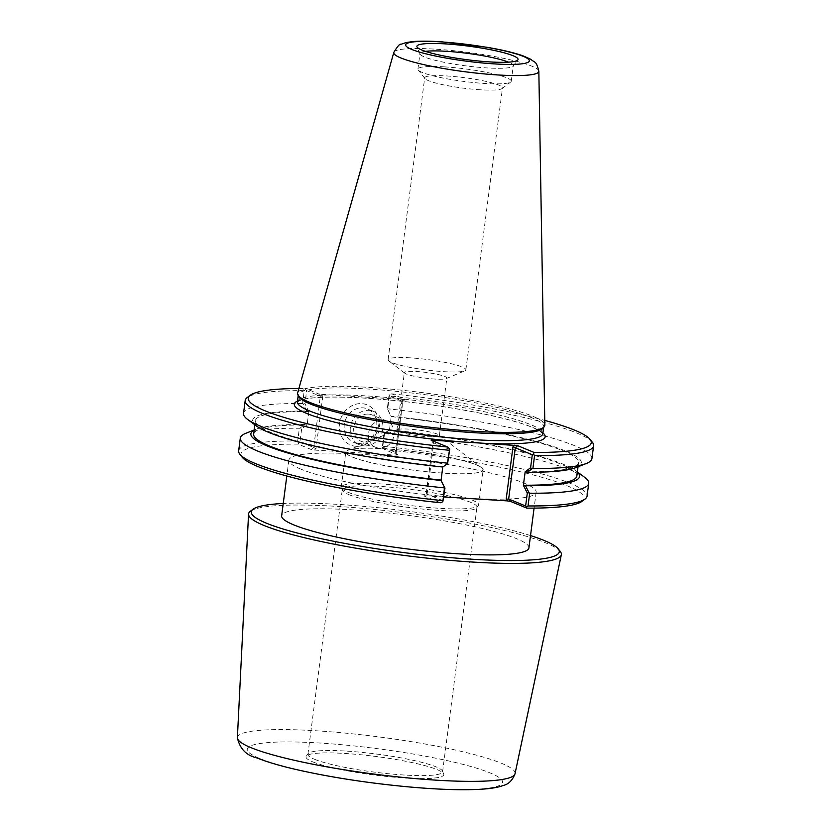 <?xml version="1.0" encoding="UTF-8"?>
<svg xmlns="http://www.w3.org/2000/svg" width="831" height="831" viewBox="0 0 831 831"><rect width="100%" height="100%" fill="white"/><g stroke="black" fill="none" stroke-linecap="round" stroke-linejoin="round"><path stroke-width="0.62" stroke-dasharray="4.16 3.12" d="M398.973 431.705A21.419 2.867 7.4 0 0 422.657 436.296A21.419 2.867 7.4 0 0 439.37 435.652A21.419 2.867 7.4 0 0 438.913 434.945A21.419 2.867 7.4 0 0 418.502 430.053A21.419 2.867 7.4 0 0 397.519 429.575A21.419 2.867 7.4 0 0 396.896 430.136A21.419 2.867 7.4 0 0 398.973 431.705M406.463 374.075A21.419 2.867 -172.6 0 1 404.842 373.223A21.419 2.867 -172.6 0 1 404.375 372.506A21.419 2.867 -172.6 0 1 416.445 371.488A21.419 2.867 -172.6 0 1 446.86 378.022A21.419 2.867 -172.6 0 1 446.226 378.593A21.419 2.867 -172.6 0 1 427.768 378.417A21.419 2.867 -172.6 0 1 406.463 374.075M312.757 761.861A69.482 9.307 7.4 0 0 392.201 777.016A69.482 9.307 7.4 0 0 443.692 773.931A69.482 9.307 7.4 0 0 376.1 756.501A69.482 9.307 7.4 0 0 306.307 756.085A69.482 9.307 7.4 0 0 312.757 761.861M560.312 551.524A157.713 21.118 7.4 0 0 407.689 513.278A157.713 21.118 7.4 0 0 250.37 511.273M314.513 759.274A67.903 9.089 7.4 0 0 389.594 773.848A67.903 9.089 7.4 0 0 442.591 771.802A67.903 9.089 7.4 0 0 442.476 771.075A67.903 9.089 7.4 0 0 376.422 754.039A67.903 9.089 7.4 0 0 308.208 753.634A67.903 9.089 7.4 0 0 307.917 754.309A67.903 9.089 7.4 0 0 314.513 759.274M348.875 494.632A67.903 9.089 7.4 0 0 421.39 508.946A67.903 9.089 7.4 0 0 476.672 507.834A67.903 9.089 7.4 0 0 476.963 507.159A67.903 9.089 7.4 0 0 410.794 489.397A67.903 9.089 7.4 0 0 342.279 489.667A67.903 9.089 7.4 0 0 342.393 490.404A67.903 9.089 7.4 0 0 348.875 494.632M347.96 492.243A69.264 9.276 7.4 0 0 421.93 506.837A69.264 9.276 7.4 0 0 478.313 505.715A69.264 9.276 7.4 0 0 478.614 505.019A69.264 9.276 7.4 0 0 411.116 486.904A69.264 9.276 7.4 0 0 341.229 487.184A69.264 9.276 7.4 0 0 341.354 487.922A69.264 9.276 7.4 0 0 347.96 492.243M352.521 457.133A69.264 9.276 7.4 0 0 429.118 471.998A69.264 9.276 7.4 0 0 483.175 469.91A69.264 9.276 7.4 0 0 415.677 451.794A69.264 9.276 7.4 0 0 345.789 452.074A69.264 9.276 7.4 0 0 352.521 457.133M352.77 457.143A68.994 9.234 7.4 0 0 436.535 472.621A68.994 9.234 7.4 0 0 481.419 467.593A68.994 9.234 7.4 0 0 415.677 451.825A68.994 9.234 7.4 0 0 348.085 450.277A68.994 9.234 7.4 0 0 352.77 457.143M530.51 535.59A155.283 20.796 7.4 0 0 283.246 503.482M528.921 547.889A124.671 16.693 7.4 0 0 516.809 538.779A124.671 16.693 7.4 0 0 378.946 512.031A124.671 16.693 7.4 0 0 281.647 515.771M525.119 471.779A162.938 21.814 7.4 0 0 578.573 462.628A162.938 21.814 7.4 0 0 391.204 416.632L387.267 408.769L388.96 395.733L402.671 401.383L396.013 452.615L382.312 446.974L383.984 434.094L389.427 429.71A5719.15 2600.168 -88.7 0 0 384.628 433.252L383.984 434.094M576.112 467.541A165.733 22.188 7.4 0 0 391.172 416.248L391.152 416.622M577.348 472.06A165.733 22.188 7.4 0 0 575.706 470.699A165.733 22.188 7.4 0 0 389.427 429.71M576.828 476.08A162.938 21.814 7.4 0 0 389.448 430.094L391.204 416.632M442.83 467.032L448.262 462.649M306.712 410.992A5719.15 2419.249 91.7 0 1 303.273 404.053L302.557 403.513L304.229 390.643L305.715 389.666A489.895 107.251 47.8 0 1 305.413 388.461L318.605 393.894L321.68 394.361L322.844 395.93L320.34 396.252L306.639 390.601L304.946 403.637L308.831 411.49L306.712 410.992A165.733 22.188 7.4 0 0 256.54 426.043M308.831 411.49L308.872 411.511A162.938 21.814 7.4 0 0 255.418 420.652A162.938 21.814 7.4 0 0 442.798 466.648L442.746 467.022M302.557 403.513A175.673 23.528 7.4 0 0 243.525 413.371M308.872 411.511L307.127 424.963L301.653 428.962L300.168 427.986A5719.15 2469.441 95.8 0 1 304.967 424.444L307.086 424.942A162.938 21.814 7.4 0 0 253.673 434.114M304.967 424.444A165.733 22.188 7.4 0 0 256.135 429.191A165.733 22.188 7.4 0 0 254.193 430.084M440.472 502.745L424.018 495.962L425.534 495.785L427.082 494.383L426.147 493.811L443.307 500.854M449.955 449.613L432.993 442.632L426.334 493.863L424.018 495.962M301.653 428.962L299.981 441.843L313.692 447.483L320.34 396.252L318.605 393.894M322.844 395.93L315.998 448.647L314.44 450.049L311.376 449.581L298.184 444.149A489.895 200.022 143.6 0 1 298.859 442.424L299.981 441.843M298.859 442.424L297.695 440.981L299.347 428.256L300.168 427.986M303.273 404.053L304.946 403.637M305.715 389.666L306.639 390.601M387.267 408.769L387.734 409.319A5719.15 2650.36 -84.5 0 0 391.172 416.248M321.68 394.361L403.471 399.451L404.988 399.275L391.796 393.842A489.895 200.022 -36.4 0 0 389.427 394.881L388.96 395.733M389.427 394.881L387.734 409.319M395.078 453.57L396.013 452.615L397.872 455.045L396.231 455.149L395.078 453.57L401.924 400.864L402.858 401.435L404.988 399.275M382.312 446.974L382.572 447.639A489.895 107.251 -132.2 0 0 384.556 449.54L397.748 454.973M427.082 494.383L433.927 441.677L432.826 442.424L426.147 493.811L423.903 495.847M432.826 442.424L431.247 440.274M315.998 448.647L313.692 447.483L311.376 449.581M391.796 393.842A172.952 23.164 -172.6 0 1 544.772 420.403M298.89 388.472A172.952 23.164 -172.6 0 1 305.413 388.461M543.194 428.027A123.767 16.568 7.4 0 0 543.734 426.791A123.767 16.568 7.4 0 0 423.135 394.424A123.767 16.568 7.4 0 0 298.267 394.912A123.767 16.568 7.4 0 0 298.474 396.242M358.171 443.39A18.085 16.028 112.4 0 0 376.152 429.212A18.085 16.028 112.4 0 0 367.364 408.883A18.085 16.028 112.4 0 0 345.654 419.51A18.085 16.028 112.4 0 0 353.591 442.341A18.085 16.028 112.4 0 0 358.171 443.39M356.156 446.32A21.72 19.248 -67.6 0 1 343.494 413.256A21.72 19.248 -67.6 0 1 377.139 415.355A21.72 19.248 -67.6 0 1 356.156 446.32M364.269 445.894A18.085 16.028 -67.6 0 1 359.688 444.845A18.085 16.028 -67.6 0 1 351.752 422.023A18.085 16.028 -67.6 0 1 373.462 411.397A18.085 16.028 -67.6 0 1 382.239 431.715A18.085 16.028 -67.6 0 1 364.269 445.894M314.44 450.049L396.231 455.149M379.445 448.2A14.283 12.652 -67.6 0 1 375.83 447.369A14.283 12.652 -67.6 0 1 369.566 429.357A14.283 12.652 -67.6 0 1 386.695 420.964A14.283 12.652 -67.6 0 1 393.634 437.013A14.283 12.652 -67.6 0 1 379.445 448.2M368.393 414.087A14.283 12.652 -67.6 0 1 372.008 414.918A14.283 12.652 -67.6 0 1 378.946 430.957A14.283 12.652 -67.6 0 1 364.747 442.154A14.283 12.652 -67.6 0 1 361.142 441.323A14.283 12.652 -67.6 0 1 354.203 425.285A14.283 12.652 -67.6 0 1 368.393 414.087M582.053 501.311A172.952 23.164 7.4 0 0 384.556 449.54M384.628 433.252L382.572 447.639M383.195 446.309A175.673 23.528 -172.6 0 1 587.07 496.097M443.816 496.928L425.534 495.785M298.184 444.149A172.952 23.164 7.4 0 0 242.174 457.175M300.999 469.193A124.671 16.693 -172.6 0 1 288.887 460.083A124.671 16.693 -172.6 0 1 414.669 459.585A124.671 16.693 -172.6 0 1 536.151 492.201A124.671 16.693 -172.6 0 1 438.851 495.941A124.671 16.693 -172.6 0 1 300.999 469.193M238.653 450.838A175.673 23.528 -172.6 0 1 297.695 440.981M245.851 433.283A175.673 23.528 -172.6 0 1 299.347 428.256M304.229 390.643A175.673 23.528 7.4 0 0 247.202 397.55M592.42 442.383A175.673 23.528 7.4 0 0 389.729 395.971M591.942 458.629A175.673 23.528 7.4 0 0 388.056 408.842M384.846 433.585A175.673 23.528 -172.6 0 1 584.598 477.274M297.633 392.928A124.671 16.693 -172.6 0 1 423.343 392.751A124.671 16.693 -172.6 0 1 544.845 425.036M410.182 357.839A39.213 5.256 7.4 0 0 388.098 359.709A39.213 5.256 7.4 0 0 388.939 361.007A39.213 5.256 7.4 0 0 426.303 369.961A39.213 5.256 7.4 0 0 464.726 370.855A39.213 5.256 7.4 0 0 465.869 369.805A39.213 5.256 7.4 0 0 410.182 357.839M480.391 89.79A39.213 5.256 -172.6 0 1 424.973 78.571A39.213 5.256 -172.6 0 1 424.703 77.823A39.213 5.256 -172.6 0 1 446.798 75.953A39.213 5.256 -172.6 0 1 502.485 87.92A39.213 5.256 -172.6 0 1 502.038 88.585A39.213 5.256 -172.6 0 1 480.391 89.79M444.44 66.864A47.055 6.305 7.4 0 0 417.931 69.108A47.055 6.305 7.4 0 0 418.242 70.001A47.055 6.305 7.4 0 0 463.781 81.417A47.055 6.305 7.4 0 0 510.722 82.02A47.055 6.305 7.4 0 0 511.262 81.23A47.055 6.305 7.4 0 0 444.44 66.864M425.451 51.356A47.055 6.305 7.4 0 0 419.946 53.548A47.055 6.305 7.4 0 0 420.029 54.046A47.055 6.305 7.4 0 0 465.807 65.857A47.055 6.305 7.4 0 0 513.08 66.137A47.055 6.305 7.4 0 0 513.278 65.67A47.055 6.305 7.4 0 0 508.52 62.148M259.781 758.558A128.701 17.233 7.4 0 0 480.214 788.983A128.701 17.233 7.4 0 0 384.722 749.655A128.701 17.233 7.4 0 0 259.781 758.558M237.386 737.637A140.003 18.749 -172.6 0 1 378.656 736.879A140.003 18.749 -172.6 0 1 515.043 773.692M401.924 400.864L403.471 399.451M297.363 401.83A123.767 16.568 -172.6 0 1 422.231 401.342A123.767 16.568 -172.6 0 1 542.83 433.72M542.934 432.92A126.489 16.942 7.4 0 0 421.93 403.648A126.489 16.942 7.4 0 0 297.467 401.041M538.841 71.269A73.138 9.795 7.4 0 0 467.562 52.332A73.138 9.795 7.4 0 0 393.811 52.426M439.37 435.652L446.86 378.022M396.896 430.136L404.375 372.506M308.208 753.634L306.307 756.085M442.476 771.075L443.692 773.931M442.591 771.802L476.963 507.159M307.917 754.309L342.279 489.667M476.672 507.834L478.313 505.715M342.393 490.404L341.354 487.922M478.614 505.019L483.175 469.91M341.229 487.184L345.789 452.074M397.519 429.575L348.085 450.277M438.913 434.945L481.419 467.593M397.872 455.045L396.148 452.708M405.102 399.399L402.858 401.435L396.179 452.822M432.858 442.539L431.133 440.201M297.332 401.934L301.134 400.023C305.164 398.766 311.573 397.893 320.34 397.426C335.662 396.667 355.242 397.239 379.102 399.14C413.838 402.038 447.379 406.702 479.726 413.132C510.234 419.416 530.178 425.358 539.558 430.936L542.83 433.824M543.651 427.435L543.734 426.791M298.184 395.556L298.267 394.912M373.462 411.397L367.364 408.883M359.688 444.845L353.591 442.341M386.695 420.964L372.008 414.918M375.83 447.369L361.142 441.323M575.706 470.699L577.368 471.925M446.226 378.593L464.726 370.855M404.842 373.223L388.939 361.007M465.869 369.805L502.485 87.92M388.098 359.709L424.703 77.823M502.038 88.585L510.722 82.02M424.973 78.571L418.242 70.001M513.08 66.137L517.838 59.967M420.029 54.046L416.996 46.868M511.262 81.23L513.278 65.67M417.931 69.108L419.946 53.548M256.135 429.191L254.213 429.959M254.878 424.807L255.418 420.652M578.033 466.783L578.573 462.628M288.887 460.083L286.82 475.997M536.151 492.201L534.084 508.115"/><path stroke-width="1.25" d="M283.246 503.482A155.283 20.796 7.4 0 0 253.071 509.226L250.37 511.273A157.713 21.118 7.4 0 0 248.552 514.14A157.713 21.118 7.4 0 0 263.894 525.431A157.713 21.118 7.4 0 0 437.48 559.201A157.713 21.118 7.4 0 0 561.341 554.755A157.713 21.118 7.4 0 0 560.312 551.524L558.224 548.855A155.283 20.796 7.4 0 0 530.51 535.59M253.071 509.226A155.283 20.796 7.4 0 0 266.377 523.177A155.283 20.796 7.4 0 0 448.2 557.435A155.283 20.796 7.4 0 0 558.224 548.855M286.82 475.997L281.647 515.771A124.671 16.693 7.4 0 0 293.759 524.88A124.671 16.693 7.4 0 0 431.621 551.639A124.671 16.693 7.4 0 0 528.921 547.889L534.084 508.115M532.079 468.757L530.594 467.78L525.171 471.8L527.28 472.299A5719.15 2469.441 -84.2 0 0 532.079 468.757L532.9 468.487L534.572 455.606L533.409 454.162L532.287 454.744L530.594 467.78M525.171 471.8L523.374 485.231L527.301 493.105L525.628 505.986L508.655 498.995L515.313 447.764L532.287 454.744M527.28 472.299A165.733 22.188 7.4 0 0 576.112 467.541L586.395 463.459A175.673 23.528 7.4 0 0 591.942 458.629L593.614 445.748A175.673 23.528 7.4 0 0 592.42 442.383L590.093 439.412A172.952 23.164 -172.6 0 1 534.084 452.438L517.63 445.655L484.982 443.349A126.489 16.942 7.4 0 0 542.934 432.92M527.301 493.105L528.973 492.679A5719.15 2419.249 -88.3 0 0 525.535 485.751L523.416 485.252M525.535 485.751A165.733 22.188 7.4 0 0 577.348 472.06M523.374 485.231A162.938 21.814 7.4 0 0 576.828 476.08L578.033 466.783M297.467 401.041A126.489 16.942 7.4 0 0 306.608 413.402A126.489 16.942 7.4 0 0 462.348 441.947L431.133 440.201L447.712 447.047A489.895 107.251 47.8 0 1 449.696 448.948L447.618 463.49A5719.15 2600.168 91.3 0 1 442.83 467.032A165.733 22.188 7.4 0 1 256.54 426.043L247.648 419.458A175.673 23.528 7.4 0 0 447.4 463.158L447.618 463.49M447.712 447.047A172.952 23.164 -172.6 0 1 250.214 395.276L247.202 397.55A175.673 23.528 7.4 0 0 245.197 400.5L243.525 413.371A175.673 23.528 7.4 0 0 247.648 419.458M444.512 487.423L441.074 480.484A5719.15 2650.36 95.5 0 1 444.512 487.423L442.84 501.706A489.895 200.022 143.6 0 1 440.472 502.745A172.952 23.164 7.4 0 1 242.174 457.175L239.847 454.204A175.673 23.528 -172.6 0 1 238.653 450.838L240.304 438.114A175.673 23.528 -172.6 0 1 245.851 433.283L254.213 429.959M441.095 480.121L442.746 467.022M254.878 424.807L253.673 434.114A162.938 21.814 7.4 0 0 441.053 480.1M254.193 430.084A165.733 22.188 7.4 0 0 441.074 480.484M442.84 501.706L444.98 487.974M514.555 445.198L513.007 446.6L515.313 447.764L517.63 445.655M513.007 446.6L506.162 499.317L508.655 498.995L510.4 501.353L526.854 508.125A489.895 107.251 -132.2 0 0 526.553 506.931L525.628 505.986M506.162 499.317L507.326 500.885L510.4 501.353M533.409 454.162A489.895 200.022 -36.4 0 0 534.084 452.438M462.348 441.947L484.982 443.349M544.772 420.403A172.952 23.164 -172.6 0 1 590.093 439.412M250.214 395.276A172.952 23.164 -172.6 0 1 298.89 388.472M297.768 394.59L298.474 396.242A123.767 16.568 7.4 0 0 310.285 403.959A123.767 16.568 7.4 0 0 442.435 430.043A123.767 16.568 7.4 0 0 543.194 428.027L544.284 426.615A124.671 16.693 -172.6 0 1 442.798 428.64A124.671 16.693 -172.6 0 1 309.672 402.36A124.671 16.693 -172.6 0 1 297.768 394.59A124.671 16.693 -172.6 0 1 297.633 392.928L393.811 52.426A73.138 9.795 7.4 0 0 400.874 57.962A73.138 9.795 7.4 0 0 482.447 73.73A73.138 9.795 7.4 0 0 538.841 71.269C536.12 60.383 535.309 63.291 530.729 59.261L523.073 55.864C514.192 52.748 502.204 49.891 487.111 47.294L441.936 41.841C430.281 41.051 420.694 40.958 413.173 41.55L406.245 42.516L400.926 44.282C399.773 43.669 397.405 46.391 393.811 52.426M526.553 506.931L528.038 505.944L529.69 493.219L528.973 492.679M526.854 508.125A172.952 23.164 7.4 0 0 582.053 501.311L585.066 499.036A175.673 23.528 -172.6 0 1 528.038 505.944M577.368 471.925L584.598 477.274A175.673 23.528 -172.6 0 1 588.732 483.362L587.07 496.097A175.673 23.528 -172.6 0 1 585.066 499.036M507.326 500.885L443.816 496.928M442.539 500.626A175.673 23.528 -172.6 0 1 239.847 454.204M449.696 448.948L447.4 463.158M444.19 487.89A175.673 23.528 -172.6 0 1 240.304 438.114M245.197 400.5A175.673 23.528 7.4 0 0 449.072 450.277M534.572 455.606A175.673 23.528 7.4 0 0 593.614 445.748M532.9 468.487A175.673 23.528 7.4 0 0 586.395 463.459M588.732 483.362A175.673 23.528 -172.6 0 1 529.69 493.219M538.841 71.269L544.845 425.036A124.671 16.693 -172.6 0 1 544.284 426.615M445.634 43.898A51.003 6.825 -172.6 0 1 496.46 50.94A51.003 6.825 -172.6 0 1 517.838 59.967A51.003 6.825 -172.6 0 1 466.607 59.666A51.003 6.825 -172.6 0 1 416.996 46.868A51.003 6.825 -172.6 0 1 445.634 43.898M508.52 62.148A47.055 6.305 7.4 0 0 446.455 51.304A47.055 6.305 7.4 0 0 425.451 51.356M237.386 737.637C239.785 748.731 246.298 755.483 256.914 757.903C266.637 761.861 279.787 765.746 296.376 769.579C330.146 777.234 367.26 782.979 407.709 786.812C437.885 789.554 462.42 790.364 481.315 789.221C489.199 788.754 495.743 787.778 500.958 786.313C503.243 784.963 510.379 785.638 515.043 773.692A140.003 18.749 -172.6 0 1 405.092 777.639A140.003 18.749 -172.6 0 1 251.004 747.661A140.003 18.749 -172.6 0 1 237.386 737.637L248.552 514.14M433.616 441.251L432.774 440.098M542.82 433.792L542.83 433.72A123.767 16.568 -172.6 0 1 446.237 437.438A123.767 16.568 -172.6 0 1 309.392 410.878A123.767 16.568 -172.6 0 1 297.363 401.83L297.353 401.913M411.698 49.413A62.377 8.352 -172.6 0 1 472.247 45.103A62.377 8.352 -172.6 0 1 518.523 64.153A62.377 8.352 -172.6 0 1 411.698 49.413M515.043 773.692L561.341 554.755M542.83 433.72L543.651 427.435M297.363 401.83L298.184 395.556"/></g></svg>
